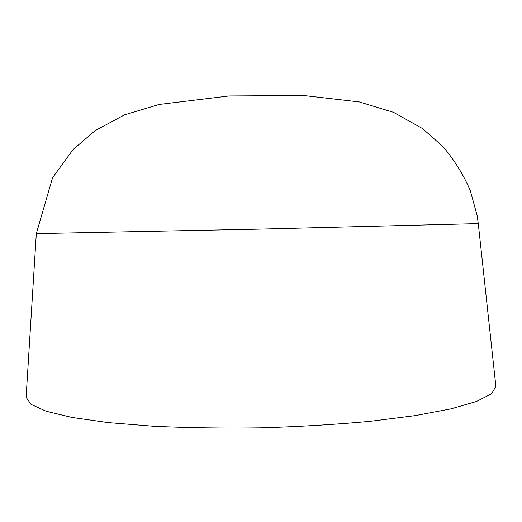 <?xml version="1.0" encoding="UTF-8"?>
<svg xmlns="http://www.w3.org/2000/svg" width="522" height="522" viewBox="0 0 522 522"><rect width="100%" height="100%" fill="white"/><g stroke="black" fill="none" stroke-linecap="round" stroke-linejoin="round"><path stroke-width="0.78" d="M495.809 385.719L495.9 386.574L491.319 393.895L476.54 401.444L451.054 408.837L415.094 415.629L369.902 421.345C335.835 424.49 299.804 426.65 261.816 427.831C223.814 428.373 187.724 427.851 153.546 426.259L108.139 422.598L71.912 417.437L46.112 411.212L31.007 404.341L26.1 397.235L26.152 396.374M495.9 386.574L478.276 223.605L477.167 215.73L470.329 190.654C463.412 174.596 454.29 159.921 442.963 146.623L422.605 128.614L393.588 112.367L359.319 101.934L303.641 95.519L229.021 95.97L159.132 104.465L124.497 114.866L95.121 130.65L72.989 149.657L52.565 177.741L36.312 233.634L256.256 229.21L478.25 223.612M36.312 233.634L26.1 397.235"/></g></svg>

